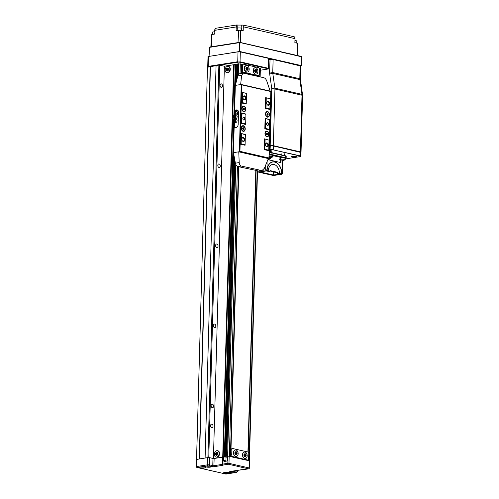 <?xml version="1.0" encoding="UTF-8"?>
<svg xmlns="http://www.w3.org/2000/svg" width="499" height="499" viewBox="0 0 499 499"><rect width="100%" height="100%" fill="white"/><g stroke="black" fill="none" stroke-linecap="round" stroke-linejoin="round"><path stroke-width="0.75" d="M196.381 466.652L196.631 466.534A0.817 0.555 81.1 0 0 197.174 467.463L225.922 474.044L236.57 472.148A0.817 0.574 -77.1 0 0 237.187 471.256L237.206 470.401M196.918 467.42A0.817 0.574 -77.1 0 0 197.174 467.463L207.796 465.792L212.162 466.559A1.634 0.312 -178.4 0 0 214.47 466.634L223.028 465.286L222.467 465.155L222.685 457.146L214.133 458.5L209.767 457.726A1.634 0.312 -178.4 0 0 207.459 457.652L196.581 459.429L196.381 466.64A0.817 0.817 0 0 0 197.011 467.457L225.766 474.038A0.817 0.817 0 0 0 226.072 474.05L236.694 472.378A0.817 0.555 81.1 0 0 236.919 472.266M230.145 471.636A3.063 0.593 -178.4 0 0 229.203 472.035A3.063 0.593 -178.4 0 0 231.049 472.628A3.063 0.593 -178.4 0 0 234.374 472.603A3.063 0.593 -178.4 0 0 235.322 472.204A3.063 0.593 -178.4 0 0 233.47 471.611A3.063 0.593 -178.4 0 0 230.145 471.636M200.405 467.064A3.063 0.593 -178.4 0 0 199.463 467.463A3.063 0.593 -178.4 0 0 201.309 468.056A3.063 0.593 -178.4 0 0 204.634 468.031A3.063 0.593 -178.4 0 0 205.582 467.632A3.063 0.593 -178.4 0 0 203.729 467.039A3.063 0.593 -178.4 0 0 200.405 467.064M224.363 472.547A3.063 0.593 -178.4 0 0 223.415 472.946A3.063 0.593 -178.4 0 0 225.267 473.539A3.063 0.593 -178.4 0 0 228.592 473.514A3.063 0.593 -178.4 0 0 229.54 473.114A3.063 0.593 -178.4 0 0 227.687 472.522A3.063 0.593 -178.4 0 0 224.363 472.547M206.193 466.153A3.063 0.593 -178.4 0 0 205.245 466.553A3.063 0.593 -178.4 0 0 207.091 467.145A3.063 0.593 -178.4 0 0 210.416 467.12A3.063 0.593 -178.4 0 0 211.364 466.721A3.063 0.593 -178.4 0 0 209.518 466.128A3.063 0.593 -178.4 0 0 206.193 466.153M228.392 463.839L228.979 463.334L249.045 467.931L249.257 468.611L249.475 460.839L228.024 456.092L227.825 463.297L228.367 464.226L248.433 468.823L233.413 470.969A0.817 0.555 81.1 0 0 233.7 470.925M227.413 457.059L222.897 456.965L222.704 464.557M228.024 456.092L227.438 456.186L227.332 459.785A1.223 0.867 -77.1 0 1 226.415 461.126L224.525 461.425A1.223 0.867 -77.1 0 1 224.288 461.419A1.223 0.867 -77.1 0 1 223.677 460.365L223.777 456.76M248.433 468.823L249.257 468.611L248.433 468.823M242.533 469.752L243.325 469.628L242.533 469.752M227.825 463.297L222.947 464.064L222.467 465.155L222.897 456.965M226.028 457.277L225.928 460.883A1.223 0.867 -77.1 0 0 225.953 461.201M206.492 466.11A2.489 0.48 -178.4 0 0 207.147 466.228L210.141 466.209M224.669 472.503A2.489 0.48 -178.4 0 0 225.317 472.622L228.317 472.609M200.71 467.02A2.489 0.48 -178.4 0 0 201.365 467.139L204.359 467.12M230.451 471.592A2.489 0.48 -178.4 0 0 231.106 471.711L234.1 471.698M256.916 170.583L257.777 171.12A4.079 2.782 81.1 0 0 258.526 171.151L261.931 170.614L264.351 168.338L268.356 158.595L268.942 158.501L270.826 91.242L241.422 84.506M237.356 110.03A2.857 2.015 -77.1 0 0 237.087 110.048L236.526 109.917A2.857 2.015 -77.1 0 1 237.081 109.936A2.857 2.015 -77.1 0 1 238.51 112.4L238.173 124.407A2.857 2.015 -77.1 0 1 236.033 127.538L234.143 127.831L233.451 152.657L235.391 163.179A4.079 2.782 81.1 0 0 238.004 166.591L257.303 170.67L256.91 170.92M237.087 110.048L235.197 110.348L235.079 114.739A1.834 1.297 102.9 0 1 235.927 116.885A1.834 1.297 102.9 0 1 234.63 118.332A1.834 1.297 102.9 0 1 234.268 118.319A1.834 1.297 102.9 0 1 233.389 116.373M234.973 118.481L234.967 118.737A1.834 1.297 102.9 0 1 235.815 120.889A1.834 1.297 102.9 0 1 234.518 122.336A1.834 1.297 102.9 0 1 234.156 122.324A1.834 1.297 102.9 0 1 233.276 120.378M234.861 122.486L234.711 127.744M235.197 110.348L234.636 110.217L235.328 85.391L237.83 75.892A4.079 2.782 81.1 0 1 239.851 73.677L243.263 73.141L241.641 75.293L240.643 84.556L270.895 91.242M239.938 151.347L241.797 84.88L241.229 84.462L239.352 151.727L268.942 158.501L268.967 157.99L239.938 151.347L238.759 151.821L239.202 162.58C239.364 164.483 240.094 165.643 241.391 166.061L261.931 170.614M268.356 158.595L238.759 151.821L233.451 152.657M236.526 109.917L234.636 110.217M240.643 84.556L235.328 85.391M270.146 91.068L266.79 81.05C266.104 79.229 265.094 78.112 263.759 77.701L243.263 73.141M245.246 128.985A2.857 1.946 -98.9 0 1 243.818 131.337A2.857 1.946 -98.9 0 1 241.641 129.846A2.857 1.946 -98.9 0 1 241.298 128.087A2.857 1.946 -98.9 0 1 241.316 127.794A2.857 1.946 -98.9 0 1 243.456 125.76A2.857 1.946 -98.9 0 1 245.246 128.985M269.466 114.789A2.857 1.946 -98.9 0 1 268.038 117.14A2.857 1.946 -98.9 0 1 265.867 115.649A2.857 1.946 -98.9 0 1 265.524 113.884A2.857 1.946 -98.9 0 1 265.543 113.591A2.857 1.946 -98.9 0 1 267.676 111.564A2.857 1.946 -98.9 0 1 269.466 114.789M268.917 134.406A2.857 1.946 -98.9 0 1 267.489 136.757A2.857 1.946 -98.9 0 1 265.318 135.266A2.857 1.946 -98.9 0 1 264.975 133.507A2.857 1.946 -98.9 0 1 264.994 133.214A2.857 1.946 -98.9 0 1 267.127 131.181A2.857 1.946 -98.9 0 1 268.917 134.406M245.795 109.368A2.857 1.946 -98.9 0 1 244.367 111.72A2.857 1.946 -98.9 0 1 242.19 110.229A2.857 1.946 -98.9 0 1 241.847 108.464A2.857 1.946 -98.9 0 1 241.865 108.171A2.857 1.946 -98.9 0 1 243.999 106.144A2.857 1.946 -98.9 0 1 245.795 109.368M245.096 144.754L241.154 143.855L240.562 144.236L245.071 145.265L245.096 144.754L245.377 134.456L240.867 133.426L245.377 134.749M240.562 144.236L240.867 133.426M268.774 150.18L264.826 149.276L264.239 149.656L268.749 150.686L269.055 140.169L264.539 138.847L269.055 140.169M264.239 149.656L264.539 138.847M245.676 123.939L241.734 123.035L241.142 123.415L245.651 124.451L245.676 123.939L245.945 114.04L241.435 113.005L245.945 114.327M241.142 123.415L241.435 113.005M269.354 129.36L265.406 128.455L264.819 128.836L269.329 129.871L269.354 129.36L269.622 119.461L265.112 118.425L269.622 119.748M264.819 128.836L265.112 118.425M246.25 103.518L242.302 102.613L241.716 102.994L246.225 104.029L246.531 93.506L242.015 92.184L246.531 93.506M241.716 102.994L242.015 92.184M269.922 108.938L265.979 108.034L265.393 108.414L269.903 109.449L270.202 98.927L265.693 97.604L270.202 98.927M265.393 108.414L265.693 97.604M265.979 108.034L266.26 98.022M269.504 103.605A2.04 1.391 -98.9 0 1 268.487 105.283A2.04 1.391 -98.9 0 1 266.934 104.216A2.04 1.391 -98.9 0 1 266.691 102.956A2.04 1.391 -98.9 0 1 266.703 102.75A2.04 1.391 -98.9 0 1 268.225 101.297A2.04 1.391 -98.9 0 1 269.504 103.605M266.697 102.819A1.69 1.148 -98.9 0 1 267.576 101.653A1.69 1.148 -98.9 0 1 269.005 103.586A1.69 1.148 -98.9 0 1 268.106 104.99A1.69 1.148 -98.9 0 1 266.903 104.154M242.302 102.613L242.583 92.602M245.832 98.184A2.04 1.391 -98.9 0 1 244.809 99.862A2.04 1.391 -98.9 0 1 243.256 98.796A2.04 1.391 -98.9 0 1 243.013 97.536A2.04 1.391 -98.9 0 1 243.025 97.33A2.04 1.391 -98.9 0 1 244.554 95.877A2.04 1.391 -98.9 0 1 245.832 98.184M243.019 97.399A1.69 1.148 -98.9 0 1 243.905 96.232A1.69 1.148 -98.9 0 1 245.333 98.166A1.69 1.148 -98.9 0 1 244.429 99.569A1.69 1.148 -98.9 0 1 243.231 98.733M265.406 128.455L265.674 118.843M268.499 124.326A1.428 0.973 -98.9 0 1 267.788 125.505A1.428 0.973 -98.9 0 1 266.703 124.756A1.428 0.973 -98.9 0 1 266.528 123.877A1.428 0.973 -98.9 0 1 266.541 123.727A1.428 0.973 -98.9 0 1 267.607 122.717A1.428 0.973 -98.9 0 1 268.499 124.326M266.535 123.771A1.223 0.836 -98.9 0 1 267.177 122.916A1.223 0.836 -98.9 0 1 268.213 124.32A1.223 0.836 -98.9 0 1 267.558 125.336A1.223 0.836 -98.9 0 1 266.684 124.719M241.734 123.035L242.003 113.423M244.828 118.905A1.428 0.973 -98.9 0 1 244.111 120.084A1.428 0.973 -98.9 0 1 243.025 119.336A1.428 0.973 -98.9 0 1 242.851 118.456A1.428 0.973 -98.9 0 1 242.863 118.307A1.428 0.973 -98.9 0 1 243.93 117.296A1.428 0.973 -98.9 0 1 244.828 118.905M242.857 118.35A1.223 0.836 -98.9 0 1 243.5 117.496A1.223 0.836 -98.9 0 1 244.535 118.899A1.223 0.836 -98.9 0 1 243.88 119.916A1.223 0.836 -98.9 0 1 243.007 119.298M264.826 149.276L265.106 139.265M268.343 145.246A2.04 1.391 -98.9 0 1 267.321 146.924A2.04 1.391 -98.9 0 1 265.767 145.858A2.04 1.391 -98.9 0 1 265.524 144.598A2.04 1.391 -98.9 0 1 265.537 144.392A2.04 1.391 -98.9 0 1 267.065 142.939A2.04 1.391 -98.9 0 1 268.343 145.246M265.53 144.46A1.69 1.148 -98.9 0 1 266.416 143.294A1.69 1.148 -98.9 0 1 267.844 145.228A1.69 1.148 -98.9 0 1 266.94 146.631A1.69 1.148 -98.9 0 1 265.742 145.789M241.154 143.855L241.429 133.844M244.666 139.826A2.04 1.391 -98.9 0 1 243.649 141.504A2.04 1.391 -98.9 0 1 242.096 140.437A2.04 1.391 -98.9 0 1 241.847 139.177A2.04 1.391 -98.9 0 1 241.865 138.965A2.04 1.391 -98.9 0 1 243.387 137.518A2.04 1.391 -98.9 0 1 244.666 139.826M241.859 139.04A1.69 1.148 -98.9 0 1 242.739 137.874A1.69 1.148 -98.9 0 1 244.167 139.807A1.69 1.148 -98.9 0 1 243.263 141.205A1.69 1.148 -98.9 0 1 242.065 140.369M241.859 108.252A2.451 1.672 -98.9 0 1 243.144 106.543A2.451 1.672 -98.9 0 1 243.294 106.53M242.127 108.532A2.451 1.672 -98.9 0 1 243.437 106.499A2.451 1.672 -98.9 0 1 245.508 109.306A2.451 1.672 -98.9 0 1 244.198 111.339A2.451 1.672 -98.9 0 1 242.127 108.532M244.048 111.352A2.451 1.672 -98.9 0 1 243.905 111.383A2.451 1.672 -98.9 0 1 242.158 110.154M244.167 108.189L243.518 108.04L243.169 108.77L243.468 109.643L244.123 109.792L244.473 109.069L244.167 108.189L243.418 108.246M243.631 109.68L243.574 108.283M243.88 109.162L244.473 109.069M264.988 133.289A2.451 1.672 -98.9 0 1 266.273 131.586A2.451 1.672 -98.9 0 1 266.422 131.568M265.256 133.57A2.451 1.672 -98.9 0 1 266.566 131.536A2.451 1.672 -98.9 0 1 268.637 134.343A2.451 1.672 -98.9 0 1 267.327 136.377A2.451 1.672 -98.9 0 1 265.256 133.57M267.177 136.389A2.451 1.672 -98.9 0 1 267.034 136.42A2.451 1.672 -98.9 0 1 265.287 135.192M267.296 133.233L266.641 133.083L266.298 133.807L266.597 134.686L267.252 134.83L267.595 134.106L267.296 133.233L266.547 133.289M266.759 134.718L266.703 133.327M267.009 134.2L267.595 134.106M265.53 113.672A2.451 1.672 -98.9 0 1 266.815 111.963A2.451 1.672 -98.9 0 1 266.965 111.951M265.805 113.953A2.451 1.672 -98.9 0 1 267.115 111.919A2.451 1.672 -98.9 0 1 269.186 114.726A2.451 1.672 -98.9 0 1 267.876 116.76A2.451 1.672 -98.9 0 1 265.805 113.953M267.726 116.772A2.451 1.672 -98.9 0 1 267.583 116.803A2.451 1.672 -98.9 0 1 265.83 115.575M267.844 113.61L267.19 113.46L266.846 114.19L267.146 115.063L267.795 115.213L268.144 114.489L267.844 113.61L267.096 113.666M267.308 115.101L267.252 113.703M267.558 114.583L268.144 114.489M241.31 127.869A2.451 1.672 -98.9 0 1 242.595 126.166A2.451 1.672 -98.9 0 1 242.745 126.147M241.578 128.149A2.451 1.672 -98.9 0 1 242.888 126.116A2.451 1.672 -98.9 0 1 244.959 128.923A2.451 1.672 -98.9 0 1 243.649 130.956A2.451 1.672 -98.9 0 1 241.578 128.149M243.506 130.969A2.451 1.672 -98.9 0 1 243.356 131A2.451 1.672 -98.9 0 1 241.61 129.771M243.618 127.813L242.969 127.663L242.62 128.386L242.926 129.26L243.574 129.409L243.924 128.686L243.618 127.813L242.87 127.869M243.082 129.297L243.032 127.906M243.331 128.779L243.924 128.686M237.312 110.759A2.121 1.497 102.9 0 1 237.48 110.784A2.121 1.497 102.9 0 1 238.503 112.082M238.491 113.08A2.121 1.497 102.9 0 1 236.95 114.932A2.121 1.497 102.9 0 1 236.532 114.92A2.121 1.497 102.9 0 1 236.37 114.87M236.613 114.857A2.121 1.497 102.9 0 1 236.195 114.845A2.121 1.497 102.9 0 1 235.16 112.724A2.121 1.497 102.9 0 1 236.732 110.691A2.121 1.497 102.9 0 1 237.144 110.703A2.121 1.497 102.9 0 1 238.185 112.818A2.121 1.497 102.9 0 1 236.613 114.857M235.871 112.849A1.11 0.786 102.9 0 1 236.202 111.988A1.11 0.786 102.9 0 1 237.05 111.739A1.11 0.786 102.9 0 1 237.474 112.649A1.11 0.786 102.9 0 1 236.782 113.822A1.11 0.786 102.9 0 1 235.908 113.273A1.11 0.786 102.9 0 1 235.865 112.899M236.158 119.012A1.834 1.297 102.9 0 1 237.056 120.845A1.834 1.297 102.9 0 1 235.696 122.604A1.834 1.297 102.9 0 1 235.341 122.592L234.156 122.324L233.226 120.159L234.973 118.743L236.158 119.012M235.366 120.777C234.193 122.467 233.513 122.267 233.314 120.19C234.486 118.5 235.166 118.693 235.366 120.777M234.025 119.735L233.657 120.59L233.975 121.338L234.661 121.226L235.023 120.371L234.705 119.629L234.025 119.735L234.829 119.916M234.848 119.972L234.68 121.188M234.505 120.783L233.657 120.59M236.27 115.007A1.834 1.297 102.9 0 1 237.168 116.841A1.834 1.297 102.9 0 1 235.809 118.6A1.834 1.297 102.9 0 1 235.453 118.594L234.268 118.319L233.339 116.155L235.085 114.739L236.27 115.007M235.478 116.772C234.305 118.463 233.626 118.263 233.426 116.186C234.599 114.496 235.279 114.689 235.478 116.772M234.131 115.731L233.769 116.585L234.087 117.334L234.773 117.228L235.135 116.373L234.817 115.625L234.131 115.731L234.942 115.918M234.96 115.968L234.786 117.184M234.617 116.778L233.769 116.585M215.05 29.435L214.926 29.466A2.451 1.728 -77.1 0 0 214.264 31.375L214.252 31.855M237.742 28.05L237.83 25.081L236.844 24.95L215.481 28.312A4.079 2.782 81.1 0 0 214.932 30.302L214.707 34.051L211.719 34.606L210.828 46.875M237.83 25.081L242.745 25.087L249.706 26.441L294.36 36.845A2.451 1.728 102.9 0 1 294.99 38.635L294.878 42.671L297.416 43.251L297.073 55.458M210.821 47.006A1.634 0.312 -178.4 0 1 211.327 46.794L237.998 42.596L238.728 30.271L240.25 30.314L240.306 42.459L240.649 30.252L243.188 30.832L243.3 26.803A2.451 1.728 -77.1 0 0 242.745 25.087M211.564 36.726L211.701 34.811M238.728 30.271L236.071 30.689L236.289 26.934A4.079 2.782 -98.9 0 1 236.844 24.95M240.649 30.252L240.25 30.314M241.684 30.489L241.741 28.431A2.246 0.43 -178.4 0 0 241.123 28.112A2.246 0.43 -178.4 0 0 238.672 27.944A2.246 0.43 -178.4 0 0 237.256 28.306L237.193 30.508M214.838 31.867A2.246 0.43 -178.4 0 0 212.349 32.229L212.287 34.431M296.762 43.101L296.818 41.043A2.246 0.43 -178.4 0 0 296.194 40.725A2.246 0.43 -178.4 0 0 294.94 40.562M239.707 42.321L209.611 47.062L209.062 56.393L239.745 51.484L301.334 65.587L301.29 56.424L239.707 42.321L239.171 51.466M301.577 56.78L239.707 42.471M239.994 42.677L239.745 51.484M268.955 58.689L271.943 59.375M209.075 56.206L209.318 47.399L239.414 42.658M300.778 65.943L301.334 65.587M207.721 66.966L208.233 66.379L237.736 61.733L238.79 62.076L219.448 65.12M239.283 51.671L268.961 58.464L239.283 51.671A1.634 0.312 -178.4 0 0 239.077 51.665L208.014 56.555A1.634 0.312 -178.4 0 0 208.008 56.58A1.634 0.312 -178.4 0 0 208.008 56.593M260.328 70.228L268.668 68.912A1.634 0.312 -178.4 0 0 268.674 68.887A1.634 0.312 -178.4 0 0 268.668 68.874L238.996 62.082A1.634 0.312 -178.4 0 0 238.79 62.076M213.429 458.562L208.775 457.502L205.095 458.026L216.055 65.656L207.472 67.222L196.575 459.61M239.077 51.665L208.014 56.555M268.955 58.502A1.634 0.312 -178.4 0 0 268.961 58.477A1.634 0.312 -178.4 0 0 268.961 58.464L268.674 68.887M238.996 62.082L240.044 61.801L268.231 68.257L268.668 68.874M241.485 73.422L241.747 64.109L241.379 64.059M230.7 456.473L238.79 166.772M241.397 73.434L241.659 64.128M247.666 460.359L230.756 456.491M230.788 456.485L238.878 166.791M242.726 64.334L241.747 64.109M247.697 460.359L247.71 459.978M247.928 452.05L255.8 170.327M258.42 76.478L258.445 75.611M211.108 405.65A1.796 1.223 -98.9 0 1 212.069 404.159A1.796 1.223 -98.9 0 1 213.584 406.217A1.796 1.223 -98.9 0 1 212.624 407.708A1.796 1.223 -98.9 0 1 211.108 405.65M218.057 246.063A1.796 1.223 -98.9 0 1 217.096 247.554A1.796 1.223 -98.9 0 1 215.58 245.496A1.796 1.223 -98.9 0 1 216.541 244.011A1.796 1.223 -98.9 0 1 218.057 246.063M215.824 326.14A1.796 1.223 -98.9 0 1 214.863 327.631A1.796 1.223 -98.9 0 1 213.341 325.573A1.796 1.223 -98.9 0 1 214.302 324.082A1.796 1.223 -98.9 0 1 215.824 326.14M220.296 165.992A1.796 1.223 -98.9 0 1 219.335 167.483A1.796 1.223 -98.9 0 1 217.814 165.425A1.796 1.223 -98.9 0 1 218.774 163.934A1.796 1.223 -98.9 0 1 220.296 165.992M222.535 85.915A1.796 1.223 -98.9 0 1 221.575 87.406A1.796 1.223 -98.9 0 1 220.053 85.348A1.796 1.223 -98.9 0 1 221.013 83.857A1.796 1.223 -98.9 0 1 222.535 85.915M213.029 426.24A1.796 1.223 -98.9 0 1 212.069 427.724A1.796 1.223 -98.9 0 1 210.547 425.672A1.796 1.223 -98.9 0 1 211.507 424.181A1.796 1.223 -98.9 0 1 213.029 426.24M213.429 458.519L224.388 66.192L218.874 65.101L210.447 66.535L199.488 458.905L196.512 459.591M208.775 457.502L219.735 65.126M216.017 457.065L216.472 457.165A3.268 2.308 -77.1 0 0 217.109 457.19A3.268 2.308 -77.1 0 0 219.523 454.059A3.268 2.308 -77.1 0 0 217.926 450.803L217.477 450.697A3.268 2.308 102.9 0 1 219.073 453.953A3.268 2.308 102.9 0 1 216.66 457.084A3.268 2.308 102.9 0 1 216.017 457.065A3.268 2.308 102.9 0 1 214.42 453.809A3.268 2.308 102.9 0 1 216.84 450.678A3.268 2.308 102.9 0 1 217.477 450.697M226.758 72.698L227.207 72.804A3.268 2.308 -77.1 0 0 227.843 72.823A3.268 2.308 -77.1 0 0 230.264 69.692A3.268 2.308 -77.1 0 0 228.667 66.436L228.211 66.336A3.268 2.308 102.9 0 1 229.808 69.586A3.268 2.308 102.9 0 1 227.394 72.717A3.268 2.308 102.9 0 1 226.758 72.698A3.268 2.308 102.9 0 1 225.161 69.442A3.268 2.308 102.9 0 1 227.575 66.311A3.268 2.308 102.9 0 1 228.211 66.336M213.666 458.525L222.716 457.103L233.675 64.733L224.388 66.192M233.675 64.733L236.152 64.446M224.893 456.866L222.978 456.897L233.937 64.533M236.526 80.85L236.975 64.82L236.22 64.645M226.677 457.178L224.887 456.934M226.01 457.19L234.38 157.684M237.624 64.801L236.975 64.82M227.176 457.096L227.195 456.417M228.268 456.067L226.683 456.279L227.425 456.448M241.117 73.478L241.379 64.04L237.649 63.909L237.324 77.807M238.51 166.71L230.419 456.41L229.347 456.167L237.443 166.385M247.891 460.409L247.903 459.928M248.122 452.181L255.993 170.371M258.613 76.522L258.644 75.567M257.172 170.982L249.076 460.683L248.009 460.44L248.022 459.872M248.234 452.294L256.106 170.396M258.732 76.547L258.756 75.511M260.141 76.871L260.378 68.488L259.112 68.101M196.544 459.329L207.503 66.953M199.257 458.899L210.216 66.529M205.095 458.026L199.488 458.905M205.108 457.914L216.067 65.544M207.915 457.471L218.874 65.101M243.462 64.221L242.576 64.359A1.634 1.11 81.1 0 0 241.703 65.712L241.566 70.521A1.634 1.11 81.1 0 0 242.651 72.38L257.309 75.736A1.634 1.11 81.1 0 0 257.609 75.742L258.488 75.605A1.634 1.11 81.1 0 0 259.361 74.251L259.499 69.448A1.634 1.11 81.1 0 0 258.413 67.583L243.762 64.234A1.634 1.11 81.1 0 0 243.462 64.221A1.634 1.11 81.1 0 0 242.589 65.575L242.452 70.378A1.634 1.11 81.1 0 0 243.537 72.236L258.195 75.592A1.634 1.11 81.1 0 0 258.488 75.605M247.448 72.031L246.974 72.106A3.268 2.227 -98.9 0 1 244.211 68.363A3.268 2.227 -98.9 0 1 245.957 65.656L246.431 65.581A3.268 2.227 -98.9 0 1 249.194 69.324A3.268 2.227 -98.9 0 1 247.448 72.031A3.268 2.227 -98.9 0 1 244.685 68.288A3.268 2.227 -98.9 0 1 246.431 65.581M255.064 67.708A3.268 2.227 81.1 0 0 254.977 67.721A3.268 2.227 81.1 0 0 253.23 70.428A3.268 2.227 81.1 0 0 255.993 74.17A3.268 2.227 81.1 0 0 256.081 74.151M257.914 71.432A3.268 2.227 -98.9 0 1 256.168 74.145A3.268 2.227 -98.9 0 1 253.411 70.403A3.268 2.227 -98.9 0 1 255.157 67.689A3.268 2.227 -98.9 0 1 257.914 71.432M256.006 72.343A1.472 1.004 -98.9 0 1 255.893 72.367A1.472 1.004 -98.9 0 1 254.646 70.683A1.472 1.004 -98.9 0 1 255.432 69.467A1.472 1.004 -98.9 0 1 255.557 69.455M254.883 70.646A1.472 1.004 -98.9 0 1 255.669 69.43A1.472 1.004 -98.9 0 1 256.916 71.114A1.472 1.004 -98.9 0 1 256.124 72.33A1.472 1.004 -98.9 0 1 254.883 70.646M255.245 70.733L255.594 70.003L256.249 70.153L256.548 71.026L256.199 71.756L255.55 71.606L255.245 70.733M255.956 71.7L256.255 71.076L255.544 70.11M247.286 70.228A1.472 1.004 -98.9 0 1 247.167 70.259A1.472 1.004 -98.9 0 1 245.926 68.575A1.472 1.004 -98.9 0 1 246.712 67.353A1.472 1.004 -98.9 0 1 246.83 67.346M246.163 68.538A1.472 1.004 -98.9 0 1 246.949 67.315A1.472 1.004 -98.9 0 1 248.19 68.999A1.472 1.004 -98.9 0 1 247.404 70.222A1.472 1.004 -98.9 0 1 246.163 68.538M246.874 67.895L246.525 68.619L246.824 69.492L247.479 69.642L247.828 68.918L247.523 68.045L246.874 67.895M246.986 69.529L247.236 69.012L246.774 68.101M246.93 68.132L247.523 68.045M247.236 69.012L247.828 68.918M232.727 448.582L231.842 448.726A1.634 1.11 81.1 0 0 230.968 450.079L230.831 454.882A1.634 1.11 81.1 0 0 231.916 456.741L246.568 460.097A1.634 1.11 81.1 0 0 246.868 460.109L247.754 459.972A1.634 1.11 81.1 0 0 248.627 458.612L248.764 453.809A1.634 1.11 81.1 0 0 247.679 451.951L233.021 448.595A1.634 1.11 81.1 0 0 232.727 448.582A1.634 1.11 81.1 0 0 231.854 449.936L231.717 454.745A1.634 1.11 81.1 0 0 232.802 456.604L247.454 459.959A1.634 1.11 81.1 0 0 247.754 459.972M235.31 450.004A3.268 2.227 81.1 0 0 235.222 450.017A3.268 2.227 81.1 0 0 233.476 452.73A3.268 2.227 81.1 0 0 236.239 456.473A3.268 2.227 81.1 0 0 236.326 456.454M244.329 452.069A3.268 2.227 81.1 0 0 244.242 452.082A3.268 2.227 81.1 0 0 242.495 454.795A3.268 2.227 81.1 0 0 245.258 458.537A3.268 2.227 81.1 0 0 245.346 458.519M247.18 455.799A3.268 2.227 -98.9 0 1 245.433 458.506A3.268 2.227 -98.9 0 1 242.67 454.764A3.268 2.227 -98.9 0 1 244.416 452.057A3.268 2.227 -98.9 0 1 247.18 455.799M245.271 456.704A1.472 1.004 -98.9 0 1 245.152 456.735A1.472 1.004 -98.9 0 1 243.911 455.051A1.472 1.004 -98.9 0 1 244.697 453.828A1.472 1.004 -98.9 0 1 244.816 453.822M244.148 455.013A1.472 1.004 -98.9 0 1 244.934 453.791A1.472 1.004 -98.9 0 1 246.175 455.475A1.472 1.004 -98.9 0 1 245.389 456.697A1.472 1.004 -98.9 0 1 244.148 455.013M244.51 455.094L244.859 454.371L245.508 454.52L245.814 455.394L245.464 456.117L244.816 455.967L244.51 455.094M245.221 456.061L245.52 455.437L244.809 454.47M238.16 453.734A3.268 2.227 -98.9 0 1 236.414 456.442A3.268 2.227 -98.9 0 1 233.651 452.699A3.268 2.227 -98.9 0 1 235.397 449.992A3.268 2.227 -98.9 0 1 238.16 453.734M236.252 454.639A1.472 1.004 -98.9 0 1 236.133 454.67A1.472 1.004 -98.9 0 1 234.892 452.986A1.472 1.004 -98.9 0 1 235.678 451.763A1.472 1.004 -98.9 0 1 235.796 451.757M235.129 452.949A1.472 1.004 -98.9 0 1 235.915 451.726A1.472 1.004 -98.9 0 1 237.156 453.41A1.472 1.004 -98.9 0 1 236.37 454.633A1.472 1.004 -98.9 0 1 235.129 452.949M235.491 453.03L235.84 452.306L236.489 452.456L236.794 453.329L236.445 454.053L235.796 453.903L235.491 453.03M236.202 453.996L236.501 453.373L235.79 452.406M227.7 68.07A1.472 1.035 102.9 0 1 227.812 68.082A1.472 1.035 102.9 0 1 228.53 69.548A1.472 1.035 102.9 0 1 227.444 70.958A1.472 1.035 102.9 0 1 227.157 70.952A1.472 1.035 102.9 0 1 227.045 70.914M227.22 70.908A1.472 1.035 102.9 0 1 226.933 70.895A1.472 1.035 102.9 0 1 226.209 69.43A1.472 1.035 102.9 0 1 227.301 68.026A1.472 1.035 102.9 0 1 227.588 68.032A1.472 1.035 102.9 0 1 228.305 69.498A1.472 1.035 102.9 0 1 227.22 70.908M226.939 68.719L226.577 69.573L226.895 70.322L227.575 70.209L227.943 69.355L227.619 68.612L226.939 68.719L227.507 68.85L227.369 70.247M227.139 69.704L226.577 69.573M216.959 452.431A1.472 1.035 102.9 0 1 217.077 452.45A1.472 1.035 102.9 0 1 217.795 453.915A1.472 1.035 102.9 0 1 216.709 455.325A1.472 1.035 102.9 0 1 216.423 455.313A1.472 1.035 102.9 0 1 216.31 455.281M216.485 455.269A1.472 1.035 102.9 0 1 216.192 455.263A1.472 1.035 102.9 0 1 215.474 453.797A1.472 1.035 102.9 0 1 216.56 452.387A1.472 1.035 102.9 0 1 216.853 452.4A1.472 1.035 102.9 0 1 217.57 453.859A1.472 1.035 102.9 0 1 216.485 455.269M216.204 453.08L215.842 453.934L216.161 454.683L216.84 454.577L217.202 453.722L216.884 452.973L216.204 453.08L216.766 453.211L216.635 454.608M216.404 454.065L215.842 453.934M273.539 171.812L273.433 175.342L259.112 172.068L266.254 170.939L269.678 171.631L267.202 170.995L267.077 169.934L267.433 170.745L269.865 171.107M267.059 161.757L267.077 169.934A10.691 7.285 -98.9 0 1 274.712 161.932A10.691 7.285 -98.9 0 1 281.804 173.309L280.45 174.032L277.388 173.49L280.575 174.22L273.433 175.342M272.373 155.881L273.421 155.744L272.816 156.586M280.731 158.133L280.719 158.245A0.405 0.399 14.5 0 0 280.313 158.539L280.931 162.63L279.527 159.087L280.906 157.865L282.16 157.74L280.731 158.133A0.405 0.399 1.3 0 0 280.538 158.177M272.005 157.241L268.531 159.792L269.834 157.41M269.348 171.65L269.865 171.045A0.493 0.337 81.1 0 1 270.221 170.639L277.494 172.305A0.493 0.337 81.1 0 1 277.818 172.866L280.569 173.752L281.667 173.303A10.548 7.192 81.1 0 0 274.675 162.081A10.548 7.192 81.1 0 0 267.14 169.972M272.828 156.062A1.634 1.403 40.7 0 0 273.196 156.106M280.906 157.865A1.634 0.393 75 0 0 281.074 157.94A1.634 0.393 75 0 0 281.112 157.921L282.16 157.74L273.421 155.744L272.479 155.95M280.301 158.626L281.112 157.921M279.527 159.087A1.634 1.048 11 0 0 280.326 158.439A0.405 0.399 1.3 0 1 280.369 158.326M266.254 170.764L269.529 171.656M259.468 171.837L259.112 172.068L259.468 171.837M280.232 173.97L280.575 174.22L280.232 173.97M273.758 175.467A0.817 0.555 -98.9 0 1 273.471 175.511L258.251 172.024L267.433 170.745M273.165 175.442A0.817 0.574 102.9 0 0 273.471 175.511L281.436 174.257A0.817 0.555 -98.9 0 0 281.586 174.263A0.817 0.817 0 0 0 282.278 173.477L281.667 173.303M282.415 160.279L282.047 173.365A0.817 0.574 102.9 0 1 281.436 174.257L280.569 173.752M283.688 160.273A4.079 4.079 0 0 0 285.11 159.749A2.283 0.443 -178.4 0 0 285.21 159.624L285.247 158.389A2.283 0.443 -178.4 0 0 283.862 157.946A2.283 0.443 -178.4 0 0 281.38 157.965A2.283 0.443 -178.4 0 0 280.675 158.245L280.644 159.499A2.283 0.443 -178.4 0 0 280.737 159.624A4.079 4.079 0 0 0 282.11 160.223A3.724 2.408 -44.9 0 1 281.991 160.191A4.067 2.732 -66.8 0 0 282.621 160.229A4.067 2.851 -88.2 0 1 282.022 159.942A3.724 1.559 -34.4 0 0 282.284 159.898A4.067 2.638 71 0 0 282.914 160.179A4.067 2.732 -66.8 0 0 283.575 159.942A3.724 1.491 38.7 0 0 283.706 159.973A3.724 1.491 38.7 0 0 283.831 159.998A4.067 2.95 91.8 0 1 283.195 160.248A4.067 2.638 71 0 0 283.8 160.248A3.724 2.476 47.3 0 1 283.688 160.273A3.724 2.476 47.3 0 1 283.538 160.291A4.067 2.851 -88.2 0 1 283.395 160.31A4.067 2.851 -88.2 0 1 282.902 160.291A4.067 2.95 91.8 0 1 282.372 160.273A4.067 2.95 91.8 0 1 282.247 160.248L282.247 160.248A3.724 2.408 -44.9 0 1 282.128 160.229A3.724 2.408 -44.9 0 1 282.116 160.223A4.079 4.079 0 0 0 282.128 160.229M285.21 159.624A2.283 0.443 -178.4 0 0 284.58 159.3A2.283 0.443 -178.4 0 0 281.349 159.2A2.283 0.443 -178.4 0 0 280.644 159.499M271.269 157.435A4.067 2.152 74.9 0 0 271.281 157.428A3.724 2.763 42.5 0 1 270.982 157.466A4.067 2.37 -86.6 0 1 270.82 157.478A4.067 2.37 -86.6 0 1 270.452 157.453A4.067 3.35 93.8 0 1 269.716 157.385A3.724 2.065 -47.6 0 1 269.603 157.353A3.724 2.065 -47.6 0 1 269.504 157.322A4.067 3.131 -61.1 0 0 270.221 157.378A4.067 2.37 -86.6 0 1 269.734 157.079A3.724 1.84 -28.8 0 0 270.04 157.048A4.067 2.152 74.9 0 0 270.558 157.347A4.067 3.131 -61.1 0 0 271.306 157.129A3.724 1.148 43.1 0 0 271.412 157.166A3.724 1.148 43.1 0 0 271.518 157.191A4.067 3.35 93.8 0 1 270.789 157.416A4.067 2.152 74.9 0 0 271.269 157.435A4.079 4.079 0 0 0 272.71 156.911A2.283 0.443 -178.4 0 0 272.81 156.786L272.847 155.551A2.283 0.443 -178.4 0 0 271.624 155.127A2.283 0.443 -178.4 0 0 269.26 155.089A2.283 0.443 -178.4 0 0 269.167 155.095M272.81 156.786A2.283 0.443 -178.4 0 0 272.404 156.524A2.283 0.443 -178.4 0 0 269.229 156.324A2.283 0.443 -178.4 0 0 269.129 156.337M269.104 157.197A4.079 4.079 0 0 0 269.709 157.385A4.067 3.35 93.8 0 1 269.709 157.385L269.709 157.385A4.079 4.079 0 0 0 270.82 157.478M272.803 73.409L269.566 73.128L272.76 72.542L299.812 78.736L300.429 79.247L300.797 66.043A2.246 0.43 -178.4 0 0 300.18 65.725L273.121 59.531L272.76 72.542A4.079 2.882 102.9 0 0 272.803 73.409L274.893 88.161L301.951 94.355L299.862 79.603L272.803 73.409M300.429 79.247L302.619 95.54A2.246 0.43 -178.4 0 0 302.001 95.222L274.943 89.028L273.358 145.677L300.417 151.871L302.001 95.222A4.079 2.882 102.9 0 0 301.951 94.355A2.246 0.761 -8.1 0 1 302.575 94.773M299.724 80.033C300.641 79.965 300.691 79.821 299.862 79.603A4.079 2.882 102.9 0 1 299.812 78.736L300.099 65.587L273.121 59.531A2.246 0.43 -178.4 0 0 269.947 59.431L268.93 59.593M269.279 151.116L270.053 150.904L269.285 150.723M294.697 156.829L295.021 156.617L294.217 156.43L292.751 156.661L294.703 156.543M293.568 156.449L293.555 156.848M207.796 465.792A0.817 0.555 81.1 0 1 207.253 464.862A1.634 0.312 1.6 0 1 208.42 464.806A1.634 0.312 1.6 0 1 209.561 464.931A0.817 0.574 102.9 0 1 208.95 465.823M236.545 472.372A0.817 0.555 81.1 0 0 236.694 472.378L237.636 471.486A1.634 0.312 -178.4 0 0 237.636 471.486A1.634 0.312 -178.4 0 0 237.187 471.256L234.985 470.75M233.888 470.925A0.817 0.574 -77.1 0 1 233.357 471.412L236.57 472.148M233.357 471.412A1.634 0.312 1.6 0 1 233.413 470.969M228.367 464.226L222.467 465.155M207.459 457.652L207.253 464.862L196.631 466.534L196.837 459.323M212.162 466.559A0.817 0.574 -77.1 0 0 212.774 465.667L209.561 464.931L209.767 457.726M249.045 467.931L249.244 460.72M228.979 463.334L229.178 456.13M222.947 464.064L223.147 456.859M225.928 460.883L223.677 460.365M222.485 464.357L213.928 465.704A0.817 0.555 81.1 0 0 214.47 466.634M212.979 458.462L212.774 465.667L213.928 465.704L214.133 458.5M261.164 170.589L257.777 171.12M241.391 166.061L238.004 166.591M239.202 162.58L235.391 163.179M241.641 75.293L237.83 75.892M241.797 84.88L270.826 91.529M233.339 120.109A1.834 1.297 102.9 0 1 234.617 118.731A1.834 1.297 102.9 0 1 234.973 118.743M233.451 116.105A1.834 1.297 102.9 0 1 234.73 114.726A1.834 1.297 102.9 0 1 235.085 114.739M243.3 26.803L294.99 38.635M214.932 30.302L236.289 26.934M211.327 46.794L212.05 34.468M241.204 28.137L241.291 25.181M208.501 56.767L208.233 66.379M238.004 52.121L237.736 61.733M268.499 58.645L268.231 68.257M240.312 52.195L240.044 61.801M222.972 456.903L233.925 64.627M223.228 456.803L234.187 64.433M224.344 456.629L233.688 122.087M233.769 119.161L233.8 118.082M233.881 115.157L235.303 64.259M224.687 456.641L234.031 122.286M234.125 118.887L234.137 118.282M234.237 114.882L235.647 64.265M225.199 456.753L233.657 153.786M234.387 127.794L234.536 122.411M234.636 118.718L234.649 118.406M234.748 114.714L234.873 110.273M235.597 84.375L236.158 64.383M235.004 161.09L226.764 456.248L235.004 161.058M237.331 77.775L237.724 63.872M227.619 456.111L235.765 164.414M238.266 74.838L238.578 63.741M240.031 73.646L240.306 63.797M259.798 76.79L260.035 68.313M258.195 75.592L257.309 75.736M243.537 72.236L242.651 72.38M242.452 70.378L241.566 70.521M242.589 65.575L241.703 65.712M247.454 459.959L246.568 460.097M232.802 456.604L231.916 456.741M231.717 454.745L230.831 454.882M231.854 449.936L230.968 450.079M259.942 171.943L273.446 175.037L279.758 174.045M281.012 159.799L280.931 162.63L268.531 159.792L268.562 158.563M277.219 173.209L277.469 172.854L277.338 173.49L280.482 174.207M285.241 158.62L285.241 158.62A1.634 0.312 -178.4 0 0 285.297 158.177L271.768 155.077A1.634 0.312 -178.4 0 0 269.46 155.008L269.223 152.937M262.78 170.296L265.674 169.841L265.817 164.77M271.986 152.713L285.44 155.775L286.208 156.418A2.04 0.393 -178.4 0 0 285.646 156.125L271.911 152.675L269.522 152.6A1.634 0.312 1.6 0 1 271.83 152.675L272.074 154.628L285.603 157.728L285.646 156.125L272.117 153.031A2.04 0.393 -178.4 0 0 269.229 152.937L269.235 152.632M279.284 173.833L279.465 173.565A8.165 5.564 81.1 0 0 274.051 164.508A8.165 5.564 81.1 0 0 268.2 170.982L268.013 171.251M269.953 170.982L277.307 172.573L270.221 170.639M280.656 158.919A2.651 0.511 1.6 0 1 280.301 158.676M285.297 158.177L285.603 157.728A2.04 0.393 1.6 0 1 286.164 158.015L286.208 156.418M269.186 154.54A2.04 0.393 1.6 0 1 272.074 154.628L271.768 155.077M266.828 169.878L265.674 169.841A0.817 0.555 -98.9 0 0 266.216 170.77A0.817 0.574 -77.1 0 0 266.828 169.878M257.503 171.488A0.817 0.817 0 0 0 258.089 172.024A0.817 0.574 102.9 0 0 258.251 172.024A0.817 0.555 -98.9 0 1 257.709 171.107L257.509 171.151M286.164 158.015L285.397 158.588M277.232 172.891L269.947 170.989M277.494 172.305L277.818 172.866M277.463 173.172L277.806 173.184L277.463 173.172M271.1 151.035A2.451 0.474 -178.4 0 0 271.362 150.848L269.298 150.436A2.614 0.505 1.6 0 1 271.4 150.835A2.614 0.505 1.6 0 1 270.72 151.334A2.614 0.505 1.6 0 1 269.267 151.434M292.083 156.231A2.614 0.505 1.6 0 1 295.776 156.343A2.614 0.505 1.6 0 1 295.689 157.054A2.614 0.505 1.6 0 1 291.996 156.942A2.614 0.505 1.6 0 1 292.083 156.231M296.069 156.755A2.451 0.474 -178.4 0 0 296.337 156.567L291.435 156.437A2.451 0.474 -178.4 0 0 291.703 156.636M300.173 156.611L285.228 158.969L300.111 156.617A2.083 0.399 -178.4 0 0 300.18 156.056L273.121 149.856A2.083 0.399 -178.4 0 0 270.184 149.769L269.31 149.906M270.296 145.764A2.083 0.399 1.6 0 1 273.234 145.851A2.083 0.399 -178.4 0 0 270.296 145.764L270.071 149.581A2.246 0.43 1.6 0 1 273.246 149.681L273.346 145.995A2.246 0.43 -178.4 0 0 270.177 145.895L269.416 146.014M273.121 149.856L300.304 155.875L300.404 152.189L273.346 145.995L273.358 145.677A2.246 0.43 1.6 0 0 270.184 145.577L271.768 88.928A1.834 1.297 102.9 0 0 271.743 88.535L269.566 73.128L270.034 59.3L268.936 59.468L270.009 59.306M300.18 156.056L300.304 155.875A2.246 0.43 1.6 0 1 300.928 156.193L301.028 152.507A2.246 0.43 -178.4 0 0 300.404 152.189L273.265 145.858L269.429 145.696M269.317 149.7L270.184 149.769M273.296 145.87L301.028 152.507M300.354 152.064A2.083 0.399 1.6 0 1 300.872 152.345M300.928 156.193L300.111 156.617M300.13 65.6A2.083 0.399 1.6 0 1 300.641 65.88M270.065 59.3A2.083 0.399 1.6 0 1 273.009 59.387L270.065 59.3M273.065 59.406L300.797 66.043M271.743 88.535A2.246 0.761 -8.1 0 1 274.893 88.161A4.079 2.882 102.9 0 1 274.943 89.028A2.246 0.43 -178.4 0 0 271.768 88.928M300.304 152.045L300.417 151.871A2.246 0.43 1.6 0 1 301.034 152.189L302.619 95.54M270.233 150.53A2.246 0.43 1.6 0 1 271.163 150.904L269.273 151.347A2.164 0.418 -178.4 0 0 270.408 151.266A2.164 0.418 -178.4 0 0 270.982 150.86A2.164 0.418 -178.4 0 0 269.292 150.523M295.383 156.985A2.164 0.418 -178.4 0 0 295.452 156.393A2.164 0.418 -178.4 0 0 292.395 156.299A2.164 0.418 -178.4 0 0 292.32 156.886A2.164 0.418 -178.4 0 0 295.383 156.985M291.734 156.624A2.246 0.43 1.6 0 1 291.647 156.499A2.246 0.43 1.6 0 1 292.339 156.206A2.246 0.43 1.6 0 1 292.595 156.175M295.202 156.243A2.246 0.43 1.6 0 1 296.132 156.624A2.246 0.43 1.6 0 1 296.038 156.742M233.445 470.975L242.046 469.64M248.739 468.804L243.082 469.696M237.636 471.486L237.667 470.326M210.185 466.222L206.449 466.116M228.361 472.615L224.625 472.509M204.403 467.133L200.667 467.027M234.143 471.705L230.407 471.599M269.073 158.326L270.945 91.311M236.195 114.845L236.532 114.92M237.144 110.703L237.48 110.784M236.202 111.988A1.428 1.428 0 0 0 235.908 113.273M297.348 45.584L297.516 55.557M208.008 56.58L207.715 66.922M225.261 456.791L233.719 154.11M234.455 127.788L234.605 122.423M234.817 114.714L234.942 110.285M235.671 84.082L236.227 64.415M226.683 456.279L234.942 160.734M237.25 78.094L237.649 63.909M249.419 460.777L257.509 171.057M282.278 173.477L282.646 160.31M281.586 174.263L273.62 175.517A0.817 0.817 0 0 1 273.309 175.505L258.089 172.024M259.206 172.061L266.254 170.951M284.311 153.754L284.262 155.507M281.866 153.686L281.829 154.946M282.372 160.273A4.079 4.079 0 0 0 283.395 160.31M271.911 150.91L271.861 152.669M291.647 156.33L291.647 156.499C290.967 156.536 292.763 157.254 295.396 156.985L296.138 156.461"/></g></svg>

